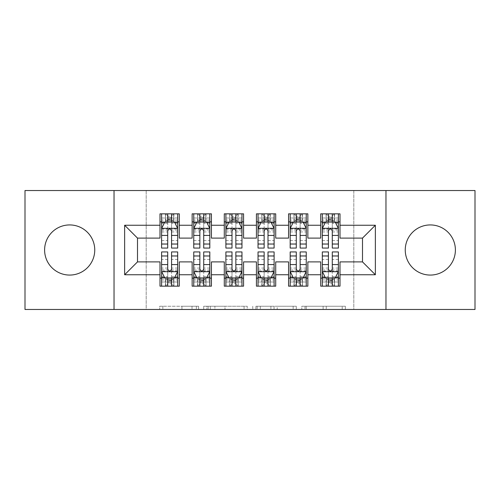 <?xml version="1.0" encoding="UTF-8"?>
<svg xmlns="http://www.w3.org/2000/svg" width="500" height="500" viewBox="0 0 500 500"><rect width="100%" height="100%" fill="white"/><g stroke="black" fill="none" stroke-linecap="round" stroke-linejoin="round"><path stroke-width="0.38" stroke-dasharray="2.5 1.88" d="M198.575 309.462L162.844 309.462L198.575 309.462L198.575 306.25L181.931 306.25L181.931 309.462L181.931 306.25L198.575 306.25L198.575 309.462L198.575 306.25L181.931 306.25L181.931 309.462L181.931 306.25L198.575 306.25L162.844 306.25L198.575 306.25M430.319 224.931A25.069 25.069 0 0 0 405.25 250A25.069 25.069 0 0 0 430.319 275.069A25.069 25.069 0 0 0 455.394 250A25.069 25.069 0 0 0 430.319 224.931M69.681 224.931A25.069 25.069 0 0 0 44.606 250A25.069 25.069 0 0 0 69.681 275.069A25.069 25.069 0 0 0 94.75 250A25.069 25.069 0 0 0 69.681 224.931M342.206 309.462L304.975 309.462L342.206 309.462L342.206 306.25L326.275 306.25L345.363 306.25L345.363 309.462L345.363 306.25L304.975 306.25L345.363 306.25L345.363 309.462L345.363 306.25L342.206 306.25L342.206 309.462M323.119 309.462L306.238 309.462L323.119 309.462L323.119 306.25L326.275 306.25L323.119 306.25L323.119 309.462L323.119 306.25L306.238 306.25L306.238 309.462L306.238 306.25L323.119 306.25L323.119 309.462M301.819 309.462L304.975 309.462L301.819 309.462L301.819 306.25L304.975 306.25L301.819 306.25L301.819 309.462M159.688 309.462L162.844 309.462L159.688 309.462L159.688 306.25L162.844 306.25L159.688 306.25L159.688 309.462M353.819 309.462L146.181 309.462L146.181 190.538L353.819 190.538L353.819 309.462L475 309.462L475 190.538L353.819 190.538L353.819 309.462M25 309.462L146.181 309.462L146.181 190.538L25 190.538L25 309.462M247.237 309.462L244.081 309.462L247.237 309.462L247.237 306.25L247.237 309.462M206.856 309.462L244.081 309.462L203.7 309.462L206.856 309.462L206.856 306.25L247.237 306.25L203.7 306.25L203.7 309.462L203.7 306.25L206.856 306.25L206.856 309.462M255.919 309.462L296.3 309.462L252.763 309.462L255.919 309.462L255.919 306.25L296.3 306.25L296.3 309.462L296.3 306.25L277.213 306.25L277.213 309.462M307.856 278.125L307.856 286.163L288.569 286.163L288.569 278.125L307.856 278.125L307.856 261.894L320.712 261.894L320.712 278.125L340 278.125L340 261.894L362.5 261.894L362.5 238.106L340 238.106L340 213.837L320.712 213.837L320.712 221.875L340 221.875M288.569 213.837L307.856 213.837L307.856 221.875L288.569 221.875L288.569 213.837M243.569 278.125L243.569 286.163L224.288 286.163L224.288 278.125L243.569 278.125L243.569 261.894L256.431 261.894L256.431 278.125L275.712 278.125L275.712 261.894L288.569 261.894L288.569 278.125M224.288 213.837L243.569 213.837L243.569 221.875L224.288 221.875L224.288 213.837M179.288 278.125L179.288 286.163L160 286.163L160 278.125L179.288 278.125L179.288 261.894L192.144 261.894L192.144 278.125L211.431 278.125L211.431 261.894L224.288 261.894L224.288 278.125M160 213.837L179.288 213.837L179.288 221.875L160 221.875L160 213.837M192.144 213.837L211.431 213.837L211.431 221.875L192.144 221.875L192.144 213.837M211.431 278.125L211.431 286.163L192.144 286.163L192.144 278.125M256.431 213.837L275.712 213.837L275.712 221.875L256.431 221.875L256.431 213.837M275.712 278.125L275.712 286.163L256.431 286.163L256.431 278.125M340 278.125L340 286.163L320.712 286.163L320.712 278.125M320.712 221.875L320.712 238.106L307.856 238.106L307.856 221.875M288.569 221.875L288.569 238.106L275.712 238.106L275.712 221.875M256.431 221.875L256.431 238.106L243.569 238.106L243.569 221.875M224.288 221.875L224.288 238.106L211.431 238.106L211.431 221.875M160 221.875L160 238.106L137.5 238.106L137.5 261.894L160 261.894L160 278.125M192.144 221.875L192.144 238.106L179.288 238.106L179.288 221.875M328.431 221.875L338.394 221.875L338.394 213.837L328.431 213.837L328.431 218.019L322.319 218.019L322.319 221.875L322.319 213.837L328.431 213.837M296.288 221.875L306.25 221.875L306.25 213.837L296.288 213.837L296.288 218.019L290.181 218.019L290.181 221.875L290.181 213.837L296.288 213.837M264.144 221.875L274.106 221.875L274.106 213.837L264.144 213.837L264.144 218.019L258.038 218.019L258.038 221.875L258.038 213.837L264.144 213.837M232 221.875L241.962 221.875L241.962 213.837L232 213.837L232 218.019L225.894 218.019L225.894 221.875L225.894 213.837L232 213.837M199.856 221.875L209.819 221.875L209.819 213.837L199.856 213.837L199.856 218.019L193.75 218.019L193.75 221.875L193.75 213.837L199.856 213.837M167.712 221.875L177.681 221.875L177.681 213.837L167.712 213.837L167.712 218.019L161.606 218.019L161.606 221.875L161.606 213.837L167.712 213.837M161.606 251.931L161.606 281.981L161.606 278.125L177.681 278.125L177.681 286.163L161.606 286.163L161.606 278.125L167.712 278.125M193.75 251.931L193.75 281.981L193.75 278.125L209.819 278.125L209.819 286.163L193.75 286.163L193.75 278.125L199.856 278.125M225.894 251.931L225.894 281.981L225.894 278.125L241.962 278.125L241.962 286.163L225.894 286.163L225.894 278.125L232 278.125M258.038 251.931L258.038 281.981L258.038 278.125L274.106 278.125L274.106 286.163L258.038 286.163L258.038 278.125L264.144 278.125M290.181 251.931L290.181 281.981L290.181 278.125L306.25 278.125L306.25 286.163L290.181 286.163L290.181 278.125L296.288 278.125M322.319 251.931L322.319 281.981L322.319 278.125L338.394 278.125L338.394 286.163L322.319 286.163L322.319 278.125L328.431 278.125M114.038 309.462L114.038 190.538M385.962 190.538L385.962 309.462M210.325 309.462L214.9 309.462L210.325 309.462L210.325 306.25L208.119 306.25L208.119 309.462L208.119 306.25L214.9 306.25L210.325 306.25L210.325 309.462M214.9 309.462L224.994 309.462L214.9 309.462L214.9 306.25L224.994 306.25L224.994 309.462L224.994 306.25L214.9 306.25L214.9 309.462M255.919 306.25L274.056 306.25L274.056 309.462L274.056 306.25L270.9 306.25L274.056 306.25L274.056 309.462L274.056 306.25L277.213 306.25M257.175 306.25L257.175 309.462L257.175 306.25M252.763 306.25L252.763 309.462L252.763 306.25M161.606 228.463L161.606 243.894L161.606 228.463L164.819 222.037L174.462 222.037L177.681 228.463L177.681 243.894L177.681 228.463M161.606 248.069L161.606 218.019L177.681 218.019L177.681 221.875L171.569 221.875M177.681 248.069L177.681 218.019L171.569 218.019L171.569 213.837M167.712 248.069L167.712 230.081L161.606 230.081M161.606 228.962L167.712 228.962L167.712 243.894L167.712 230.875C169 228.438 170.281 228.438 171.569 230.875L171.569 243.894L171.569 228.962L177.681 228.962M161.606 221.875L173.663 221.875L173.663 213.837L177.681 213.837M171.25 216.25L171.25 219.462L168.038 219.462L168.038 216.25L171.25 216.25L173.663 213.837L173.663 221.875L173.663 213.837L165.625 213.837L165.625 221.875L165.394 213.837L165.394 221.875M161.606 213.837L165.394 213.837M167.712 218.019L167.712 230.081M177.681 230.081L171.569 230.081L171.569 218.019M167.712 228.962L167.712 222.037M171.569 222.037L171.569 228.962M171.569 230.081L171.569 248.069M171.25 219.462L173.663 221.875L177.681 221.875M168.038 219.462L165.625 221.875M168.038 216.25L165.625 213.837M171.569 278.125L177.681 278.125L177.681 281.981L171.569 281.981L171.569 286.163M177.681 271.537L177.681 256.106L177.681 271.537L174.462 277.962L164.819 277.962L161.606 271.537L161.606 256.106L161.606 271.537M177.681 251.931L177.681 281.981L161.606 281.981L167.712 281.981L167.712 286.163M171.569 251.931L171.569 269.919L177.681 269.919M177.681 271.038L171.569 271.038L171.569 256.106L171.569 269.125C170.287 271.562 169 271.562 167.712 269.125L167.712 256.106L167.712 271.038L161.606 271.038M177.681 278.125L165.625 278.125L165.625 286.163L161.606 286.163M168.038 283.75L168.038 280.538L171.25 280.538L171.25 283.75L168.038 283.75L165.625 286.163L165.625 278.125L165.625 286.163L173.663 286.163L173.663 278.125L173.894 286.163L173.894 278.125M177.681 286.163L173.894 286.163M171.569 281.981L171.569 269.919M161.606 269.919L167.712 269.919L167.712 281.981M171.569 271.038L171.569 277.962M167.712 277.962L167.712 271.038M167.712 269.919L167.712 251.931M168.038 280.538L165.625 278.125L161.606 278.125M171.25 280.538L173.663 278.125M171.25 283.75L173.663 286.163M193.75 228.463L193.75 243.894L193.75 228.463L196.962 222.037L206.606 222.037L209.819 228.463L209.819 243.894L209.819 228.463M193.75 248.069L193.75 218.019L209.819 218.019L209.819 221.875L203.713 221.875M209.819 248.069L209.819 218.019L203.713 218.019L203.713 213.837M199.856 248.069L199.856 230.081L193.75 230.081M193.75 228.962L199.856 228.962L199.856 243.894L199.856 230.875C201.137 228.438 202.425 228.438 203.713 230.875L203.713 243.894L203.713 228.962L209.819 228.962M193.75 221.875L205.806 221.875L205.806 213.837L209.819 213.837M203.394 216.25L203.394 219.462L200.181 219.462L200.181 216.25L203.394 216.25L205.806 213.837L205.806 221.875L205.806 213.837L197.769 213.837L197.769 221.875L197.537 213.837L197.537 221.875M193.75 213.837L197.537 213.837M199.856 218.019L199.856 230.081M209.819 230.081L203.713 230.081L203.713 218.019M199.856 228.962L199.856 222.037M203.713 222.037L203.713 228.962M203.713 230.081L203.713 248.069M203.394 219.462L205.806 221.875L209.819 221.875M200.181 219.462L197.769 221.875M200.181 216.25L197.769 213.837M225.894 228.463L225.894 243.894L225.894 228.463L229.106 222.037L238.75 222.037L241.962 228.463L241.962 243.894L241.962 228.463M225.894 248.069L225.894 218.019L241.962 218.019L241.962 221.875L235.856 221.875M241.962 248.069L241.962 218.019L235.856 218.019L235.856 213.837M232 248.069L232 230.081L225.894 230.081M225.894 228.962L232 228.962L232 243.894L232 230.875C233.281 228.438 234.569 228.438 235.856 230.875L235.856 243.894L235.856 228.962L241.962 228.962M225.894 221.875L237.944 221.875L237.944 213.837L241.962 213.837M235.538 216.25L235.538 219.462L232.319 219.462L232.319 216.25L235.538 216.25L237.944 213.837L237.944 221.875L237.944 213.837L229.913 213.837L229.913 221.875L229.681 213.837L229.681 221.875M225.894 213.837L229.681 213.837M232 218.019L232 230.081M241.962 230.081L235.856 230.081L235.856 218.019M232 228.962L232 222.037M235.856 222.037L235.856 228.962M235.856 230.081L235.856 248.069M235.538 219.462L237.944 221.875L241.962 221.875M232.319 219.462L229.913 221.875M232.319 216.25L229.913 213.837M203.713 278.125L209.819 278.125L209.819 281.981L203.713 281.981L203.713 286.163M209.819 271.537L209.819 256.106L209.819 271.537L206.606 277.962L196.962 277.962L193.75 271.537L193.75 256.106L193.75 271.537M209.819 251.931L209.819 281.981L193.75 281.981L199.856 281.981L199.856 286.163M203.713 251.931L203.713 269.919L209.819 269.919M209.819 271.038L203.713 271.038L203.713 256.106L203.713 269.125C202.431 271.562 201.144 271.562 199.856 269.125L199.856 256.106L199.856 271.038L193.75 271.038M209.819 278.125L197.769 278.125L197.769 286.163L193.75 286.163M200.181 283.75L200.181 280.538L203.394 280.538L203.394 283.75L200.181 283.75L197.769 286.163L197.769 278.125L197.769 286.163L205.806 286.163L205.806 278.125L206.038 286.163L206.038 278.125M209.819 286.163L206.038 286.163M203.713 281.981L203.713 269.919M193.75 269.919L199.856 269.919L199.856 281.981M203.713 271.038L203.713 277.962M199.856 277.962L199.856 271.038M199.856 269.919L199.856 251.931M200.181 280.538L197.769 278.125L193.75 278.125M203.394 280.538L205.806 278.125M203.394 283.75L205.806 286.163M235.856 278.125L241.962 278.125L241.962 281.981L235.856 281.981L235.856 286.163M241.962 271.537L241.962 256.106L241.962 271.537L238.75 277.962L229.106 277.962L225.894 271.537L225.894 256.106L225.894 271.537M241.962 251.931L241.962 281.981L225.894 281.981L232 281.981L232 286.163M235.856 251.931L235.856 269.919L241.962 269.919M241.962 271.038L235.856 271.038L235.856 256.106L235.856 269.125C234.575 271.562 233.287 271.562 232 269.125L232 256.106L232 271.038L225.894 271.038M241.962 278.125L229.913 278.125L229.913 286.163L225.894 286.163M232.319 283.75L232.319 280.538L235.538 280.538L235.538 283.75L232.319 283.75L229.913 286.163L229.913 278.125L229.913 286.163L237.944 286.163L237.944 278.125L238.181 286.163L238.181 278.125M241.962 286.163L238.181 286.163M235.856 281.981L235.856 269.919M225.894 269.919L232 269.919L232 281.981M235.856 271.038L235.856 277.962M232 277.962L232 271.038M232 269.919L232 251.931M232.319 280.538L229.913 278.125L225.894 278.125M235.538 280.538L237.944 278.125M235.538 283.75L237.944 286.163M258.038 228.463L258.038 243.894L258.038 228.463L261.25 222.037L270.894 222.037L274.106 228.463L274.106 243.894L274.106 228.463M258.038 248.069L258.038 218.019L274.106 218.019L274.106 221.875L268 221.875M274.106 248.069L274.106 218.019L268 218.019L268 213.837M264.144 248.069L264.144 230.081L258.038 230.081M258.038 228.962L264.144 228.962L264.144 243.894L264.144 230.875C265.425 228.438 266.712 228.438 268 230.875L268 243.894L268 228.962L274.106 228.962M258.038 221.875L270.087 221.875L270.087 213.837L274.106 213.837M267.681 216.25L267.681 219.462L264.462 219.462L264.462 216.25L267.681 216.25L270.087 213.837L270.087 221.875L270.087 213.837L262.056 213.837L262.056 221.875L261.819 213.837L261.819 221.875M258.038 213.837L261.819 213.837M264.144 218.019L264.144 230.081M274.106 230.081L268 230.081L268 218.019M264.144 228.962L264.144 222.037M268 222.037L268 228.962M268 230.081L268 248.069M267.681 219.462L270.087 221.875L274.106 221.875M264.462 219.462L262.056 221.875M264.462 216.25L262.056 213.837M290.181 228.463L290.181 243.894L290.181 228.463L293.394 222.037L303.038 222.037L306.25 228.463L306.25 243.894L306.25 228.463M290.181 248.069L290.181 218.019L306.25 218.019L306.25 221.875L300.144 221.875M306.25 248.069L306.25 218.019L300.144 218.019L300.144 213.837M296.288 248.069L296.288 230.081L290.181 230.081M290.181 228.962L296.288 228.962L296.288 243.894L296.288 230.875C297.569 228.438 298.856 228.438 300.144 230.875L300.144 243.894L300.144 228.962L306.25 228.962M290.181 221.875L302.231 221.875L302.231 213.837L306.25 213.837M299.819 216.25L299.819 219.462L296.606 219.462L296.606 216.25L299.819 216.25L302.231 213.837L302.231 221.875L302.231 213.837L294.194 213.837L294.194 221.875L293.962 213.837L293.962 221.875M290.181 213.837L293.962 213.837M296.288 218.019L296.288 230.081M306.25 230.081L300.144 230.081L300.144 218.019M296.288 228.962L296.288 222.037M300.144 222.037L300.144 228.962M300.144 230.081L300.144 248.069M299.819 219.462L302.231 221.875L306.25 221.875M296.606 219.462L294.194 221.875M296.606 216.25L294.194 213.837M268 278.125L274.106 278.125L274.106 281.981L268 281.981L268 286.163M274.106 271.537L274.106 256.106L274.106 271.537L270.894 277.962L261.25 277.962L258.038 271.537L258.038 256.106L258.038 271.537M274.106 251.931L274.106 281.981L258.038 281.981L264.144 281.981L264.144 286.163M268 251.931L268 269.919L274.106 269.919M274.106 271.038L268 271.038L268 256.106L268 269.125C266.719 271.562 265.431 271.562 264.144 269.125L264.144 256.106L264.144 271.038L258.038 271.038M274.106 278.125L262.056 278.125L262.056 286.163L258.038 286.163M264.462 283.75L264.462 280.538L267.681 280.538L267.681 283.75L264.462 283.75L262.056 286.163L262.056 278.125L262.056 286.163L270.087 286.163L270.087 278.125L270.319 286.163L270.319 278.125M274.106 286.163L270.319 286.163M268 281.981L268 269.919M258.038 269.919L264.144 269.919L264.144 281.981M268 271.038L268 277.962M264.144 277.962L264.144 271.038M264.144 269.919L264.144 251.931M264.462 280.538L262.056 278.125L258.038 278.125M267.681 280.538L270.087 278.125M267.681 283.75L270.087 286.163M300.144 278.125L306.25 278.125L306.25 281.981L300.144 281.981L300.144 286.163M306.25 271.537L306.25 256.106L306.25 271.537L303.038 277.962L293.394 277.962L290.181 271.537L290.181 256.106L290.181 271.537M306.25 251.931L306.25 281.981L290.181 281.981L296.288 281.981L296.288 286.163M300.144 251.931L300.144 269.919L306.25 269.919M306.25 271.038L300.144 271.038L300.144 256.106L300.144 269.125C298.863 271.562 297.575 271.562 296.288 269.125L296.288 256.106L296.288 271.038L290.181 271.038M306.25 278.125L294.194 278.125L294.194 286.163L290.181 286.163M296.606 283.75L296.606 280.538L299.819 280.538L299.819 283.75L296.606 283.75L294.194 286.163L294.194 278.125L294.194 286.163L302.231 286.163L302.231 278.125L302.462 286.163L302.462 278.125M306.25 286.163L302.462 286.163M300.144 281.981L300.144 269.919M290.181 269.919L296.288 269.919L296.288 281.981M300.144 271.038L300.144 277.962M296.288 277.962L296.288 271.038M296.288 269.919L296.288 251.931M296.606 280.538L294.194 278.125L290.181 278.125M299.819 280.538L302.231 278.125M299.819 283.75L302.231 286.163M322.319 228.463L322.319 243.894L322.319 228.463L325.538 222.037L335.181 222.037L338.394 228.463L338.394 243.894L338.394 228.463M322.319 248.069L322.319 218.019L338.394 218.019L338.394 221.875L332.287 221.875M338.394 248.069L338.394 218.019L332.287 218.019L332.287 213.837M328.431 248.069L328.431 230.081L322.319 230.081M322.319 228.962L328.431 228.962L328.431 243.894L328.431 230.875C329.712 228.438 331 228.438 332.287 230.875L332.287 243.894L332.287 228.962L338.394 228.962M322.319 221.875L334.375 221.875L334.375 213.837L338.394 213.837M331.962 216.25L331.962 219.462L328.75 219.462L328.75 216.25L331.962 216.25L334.375 213.837L334.375 221.875L334.375 213.837L326.337 213.837L326.337 221.875L326.106 213.837L326.106 221.875M322.319 213.837L326.106 213.837M328.431 218.019L328.431 230.081M338.394 230.081L332.287 230.081L332.287 218.019M328.431 228.962L328.431 222.037M332.287 222.037L332.287 228.962M332.287 230.081L332.287 248.069M331.962 219.462L334.375 221.875L338.394 221.875M328.75 219.462L326.337 221.875M328.75 216.25L326.337 213.837M332.287 278.125L338.394 278.125L338.394 281.981L332.287 281.981L332.287 286.163M338.394 271.537L338.394 256.106L338.394 271.537L335.181 277.962L325.538 277.962L322.319 271.537L322.319 256.106L322.319 271.537M338.394 251.931L338.394 281.981L322.319 281.981L328.431 281.981L328.431 286.163M332.287 251.931L332.287 269.919L338.394 269.919M338.394 271.038L332.287 271.038L332.287 256.106L332.287 269.125C331 271.562 329.719 271.562 328.431 269.125L328.431 256.106L328.431 271.038L322.319 271.038M338.394 278.125L326.337 278.125L326.337 286.163L322.319 286.163M328.75 283.75L328.75 280.538L331.962 280.538L331.962 283.75L328.75 283.75L326.337 286.163L326.337 278.125L326.337 286.163L334.375 286.163L334.375 278.125L334.606 286.163L334.606 278.125M338.394 286.163L334.606 286.163M332.287 281.981L332.287 269.919M322.319 269.919L328.431 269.919L328.431 281.981M332.287 271.038L332.287 277.962M328.431 277.962L328.431 271.038M328.431 269.919L328.431 251.931M328.75 280.538L326.337 278.125L322.319 278.125M331.962 280.538L334.375 278.125M331.962 283.75L334.375 286.163M196.363 306.25L196.363 309.462L196.363 306.25M192.025 306.25L192.025 309.462L192.025 306.25M162.844 306.25L162.844 309.462L162.844 306.25M244.081 306.25L244.081 309.462L244.081 306.25M293.144 306.25L293.144 309.462L293.144 306.25M270.9 306.25L270.9 309.462L270.9 306.25M260.331 306.25L260.331 309.462L260.331 306.25M326.275 306.25L326.275 309.462L326.275 306.25M304.975 306.25L304.975 309.462L304.975 306.25M161.688 228.306L177.6 228.306M161.606 240.55L167.712 240.55M167.712 223.544L161.606 223.544M177.681 223.544L171.569 223.544M164.631 222.419L167.712 222.419M171.569 222.419L174.656 222.419M171.569 240.55L177.681 240.55M161.606 231.931L167.712 231.931M171.569 231.931L177.681 231.931M177.681 220.062L171.569 220.062M167.712 220.062L161.606 220.062M173.894 213.837L173.894 221.875M177.6 271.694L161.688 271.694M177.681 259.45L171.569 259.45M171.569 276.456L177.681 276.456M161.606 276.456L167.712 276.456M174.656 277.581L171.569 277.581M167.712 277.581L164.631 277.581M167.712 259.45L161.606 259.45M177.681 268.069L171.569 268.069M167.712 268.069L161.606 268.069M161.606 279.938L167.712 279.938M171.569 279.938L177.681 279.938M165.394 286.163L165.394 278.125M193.831 228.306L209.744 228.306M193.75 240.55L199.856 240.55M199.856 223.544L193.75 223.544M209.819 223.544L203.713 223.544M196.769 222.419L199.856 222.419M203.713 222.419L206.8 222.419M203.713 240.55L209.819 240.55M193.75 231.931L199.856 231.931M203.713 231.931L209.819 231.931M209.819 220.062L203.713 220.062M199.856 220.062L193.75 220.062M206.038 213.837L206.038 221.875M225.975 228.306L241.881 228.306M225.894 240.55L232 240.55M232 223.544L225.894 223.544M241.962 223.544L235.856 223.544M228.912 222.419L232 222.419M235.856 222.419L238.944 222.419M235.856 240.55L241.962 240.55M225.894 231.931L232 231.931M235.856 231.931L241.962 231.931M241.962 220.062L235.856 220.062M232 220.062L225.894 220.062M238.181 213.837L238.181 221.875M209.744 271.694L193.831 271.694M209.819 259.45L203.713 259.45M203.713 276.456L209.819 276.456M193.75 276.456L199.856 276.456M206.8 277.581L203.713 277.581M199.856 277.581L196.769 277.581M199.856 259.45L193.75 259.45M209.819 268.069L203.713 268.069M199.856 268.069L193.75 268.069M193.75 279.938L199.856 279.938M203.713 279.938L209.819 279.938M197.537 286.163L197.537 278.125M241.881 271.694L225.975 271.694M241.962 259.45L235.856 259.45M235.856 276.456L241.962 276.456M225.894 276.456L232 276.456M238.944 277.581L235.856 277.581M232 277.581L228.912 277.581M232 259.45L225.894 259.45M241.962 268.069L235.856 268.069M232 268.069L225.894 268.069M225.894 279.938L232 279.938M235.856 279.938L241.962 279.938M229.681 286.163L229.681 278.125M258.119 228.306L274.025 228.306M258.038 240.55L264.144 240.55M264.144 223.544L258.038 223.544M274.106 223.544L268 223.544M261.056 222.419L264.144 222.419M268 222.419L271.087 222.419M268 240.55L274.106 240.55M258.038 231.931L264.144 231.931M268 231.931L274.106 231.931M274.106 220.062L268 220.062M264.144 220.062L258.038 220.062M270.319 213.837L270.319 221.875M290.256 228.306L306.169 228.306M290.181 240.55L296.288 240.55M296.288 223.544L290.181 223.544M306.25 223.544L300.144 223.544M293.2 222.419L296.288 222.419M300.144 222.419L303.231 222.419M300.144 240.55L306.25 240.55M290.181 231.931L296.288 231.931M300.144 231.931L306.25 231.931M306.25 220.062L300.144 220.062M296.288 220.062L290.181 220.062M302.462 213.837L302.462 221.875M274.025 271.694L258.119 271.694M274.106 259.45L268 259.45M268 276.456L274.106 276.456M258.038 276.456L264.144 276.456M271.087 277.581L268 277.581M264.144 277.581L261.056 277.581M264.144 259.45L258.038 259.45M274.106 268.069L268 268.069M264.144 268.069L258.038 268.069M258.038 279.938L264.144 279.938M268 279.938L274.106 279.938M261.819 286.163L261.819 278.125M306.169 271.694L290.256 271.694M306.25 259.45L300.144 259.45M300.144 276.456L306.25 276.456M290.181 276.456L296.288 276.456M303.231 277.581L300.144 277.581M296.288 277.581L293.2 277.581M296.288 259.45L290.181 259.45M306.25 268.069L300.144 268.069M296.288 268.069L290.181 268.069M290.181 279.938L296.288 279.938M300.144 279.938L306.25 279.938M293.962 286.163L293.962 278.125M322.4 228.306L338.312 228.306M322.319 240.55L328.431 240.55M328.431 223.544L322.319 223.544M338.394 223.544L332.287 223.544M325.344 222.419L328.431 222.419M332.287 222.419L335.369 222.419M332.287 240.55L338.394 240.55M322.319 231.931L328.431 231.931M332.287 231.931L338.394 231.931M338.394 220.062L332.287 220.062M328.431 220.062L322.319 220.062M334.606 213.837L334.606 221.875M338.312 271.694L322.4 271.694M338.394 259.45L332.287 259.45M332.287 276.456L338.394 276.456M322.319 276.456L328.431 276.456M335.369 277.581L332.287 277.581M328.431 277.581L325.344 277.581M328.431 259.45L322.319 259.45M338.394 268.069L332.287 268.069M328.431 268.069L322.319 268.069M322.319 279.938L328.431 279.938M332.287 279.938L338.394 279.938M326.106 286.163L326.106 278.125M161.606 243.894L167.712 243.894M171.569 243.894L177.681 243.894M177.681 256.106L171.569 256.106M167.712 256.106L161.606 256.106M193.75 243.894L199.856 243.894M203.713 243.894L209.819 243.894M225.894 243.894L232 243.894M235.856 243.894L241.962 243.894M209.819 256.106L203.713 256.106M199.856 256.106L193.75 256.106M241.962 256.106L235.856 256.106M232 256.106L225.894 256.106M258.038 243.894L264.144 243.894M268 243.894L274.106 243.894M290.181 243.894L296.288 243.894M300.144 243.894L306.25 243.894M274.106 256.106L268 256.106M264.144 256.106L258.038 256.106M306.25 256.106L300.144 256.106M296.288 256.106L290.181 256.106M322.319 243.894L328.431 243.894M332.287 243.894L338.394 243.894M338.394 256.106L332.287 256.106M328.431 256.106L322.319 256.106"/><path stroke-width="0.75" d="M430.319 224.931A25.069 25.069 0 0 0 405.25 250A25.069 25.069 0 0 0 430.319 275.069A25.069 25.069 0 0 0 455.394 250A25.069 25.069 0 0 0 430.319 224.931M69.681 224.931A25.069 25.069 0 0 0 44.606 250A25.069 25.069 0 0 0 69.681 275.069A25.069 25.069 0 0 0 94.75 250A25.069 25.069 0 0 0 69.681 224.931M385.962 309.462L475 309.462L475 190.538L385.962 190.538L385.962 309.462L114.038 309.462L114.038 190.538L25 190.538L25 309.462L114.038 309.462M385.962 190.538L114.038 190.538M124.644 274.75L124.644 225.25L160 225.25L160 238.106L137.5 238.106L137.5 261.894L124.644 274.75L160 274.75L160 286.163L179.288 286.163L179.288 274.75L192.144 274.75L192.144 286.163L211.431 286.163L211.431 274.75L224.288 274.75L224.288 286.163L243.569 286.163L243.569 274.75L256.431 274.75L256.431 286.163L275.712 286.163L275.712 274.75L288.569 274.75L288.569 286.163L307.856 286.163L307.856 274.75L320.712 274.75L320.712 286.163L340 286.163L340 261.894L362.5 261.894L362.5 238.106L340 238.106L340 225.25L375.356 225.25L375.356 274.75L340 274.75M340 225.25L340 213.837L320.712 213.837L320.712 225.25L307.856 225.25L307.856 213.837L288.569 213.837L288.569 225.25L275.712 225.25L275.712 213.837L256.431 213.837L256.431 225.25L243.569 225.25L243.569 213.837L224.288 213.837L224.288 225.25L211.431 225.25L211.431 213.837L192.144 213.837L192.144 225.25L179.288 225.25L179.288 213.837L160 213.837L160 225.25M307.856 274.75L307.856 261.894L320.712 261.894L320.712 274.75M375.356 225.25L362.5 238.106M275.712 274.75L275.712 261.894L288.569 261.894L288.569 274.75M320.712 225.25L320.712 238.106L307.856 238.106L307.856 225.25M243.569 274.75L243.569 261.894L256.431 261.894L256.431 274.75M288.569 225.25L288.569 238.106L275.712 238.106L275.712 225.25M211.431 274.75L211.431 261.894L224.288 261.894L224.288 274.75M256.431 225.25L256.431 238.106L243.569 238.106L243.569 225.25M179.288 274.75L179.288 261.894L192.144 261.894L192.144 274.75M224.288 225.25L224.288 238.106L211.431 238.106L211.431 225.25M137.5 261.894L160 261.894L160 274.75M192.144 225.25L192.144 238.106L179.288 238.106L179.288 225.25M320.712 221.875L322.319 221.875M338.394 221.875L340 221.875M288.569 221.875L290.181 221.875M306.25 221.875L307.856 221.875M256.431 221.875L258.038 221.875M274.106 221.875L275.712 221.875M224.288 221.875L225.894 221.875M241.962 221.875L243.569 221.875M192.144 221.875L193.75 221.875M209.819 221.875L211.431 221.875M160 221.875L161.606 221.875M177.681 221.875L179.288 221.875M160 278.125L161.606 278.125M177.681 278.125L179.288 278.125M192.144 278.125L193.75 278.125M209.819 278.125L211.431 278.125M224.288 278.125L225.894 278.125M241.962 278.125L243.569 278.125M256.431 278.125L258.038 278.125M274.106 278.125L275.712 278.125M288.569 278.125L290.181 278.125M306.25 278.125L307.856 278.125M320.712 278.125L322.319 278.125M338.394 278.125L340 278.125M124.644 225.25L137.5 238.106M362.5 261.894L375.356 274.75M171.569 218.019L167.712 218.019M177.681 244.044L171.569 244.044L171.569 248.069L177.681 248.069L177.681 228.463L174.462 222.037L164.819 222.037L161.606 228.463L161.606 248.069L167.712 248.069L167.712 244.044L161.606 244.044M161.606 228.463L161.606 213.837M177.681 228.463L177.681 213.837M167.712 222.037L167.712 213.837M171.569 213.837L171.569 222.037M171.569 244.044L171.569 230.875C170.287 228.4 169 228.4 167.712 230.875L167.712 244.044M171.569 221.875L167.712 221.875M167.712 281.981L171.569 281.981M161.606 255.956L167.712 255.956L167.712 251.931L161.606 251.931L161.606 271.537L164.819 277.962L174.462 277.962L177.681 271.537L177.681 251.931L171.569 251.931L171.569 255.956L177.681 255.956M177.681 271.537L177.681 286.163M161.606 271.537L161.606 286.163M171.569 277.962L171.569 286.163M167.712 286.163L167.712 277.962M167.712 255.956L167.712 269.125C169 271.6 170.281 271.6 171.569 269.125L171.569 255.956M167.712 278.125L171.569 278.125M203.713 218.019L199.856 218.019M209.819 244.044L203.713 244.044L203.713 248.069L209.819 248.069L209.819 228.463L206.606 222.037L196.962 222.037L193.75 228.463L193.75 248.069L199.856 248.069L199.856 244.044L193.75 244.044M193.75 228.463L193.75 213.837M209.819 228.463L209.819 213.837M199.856 222.037L199.856 213.837M203.713 213.837L203.713 222.037M203.713 244.044L203.713 230.875C202.431 228.4 201.144 228.4 199.856 230.875L199.856 244.044M203.713 221.875L199.856 221.875M235.856 218.019L232 218.019M241.962 244.044L235.856 244.044L235.856 248.069L241.962 248.069L241.962 228.463L238.75 222.037L229.106 222.037L225.894 228.463L225.894 248.069L232 248.069L232 244.044L225.894 244.044M225.894 228.463L225.894 213.837M241.962 228.463L241.962 213.837M232 222.037L232 213.837M235.856 213.837L235.856 222.037M235.856 244.044L235.856 230.875C234.575 228.4 233.287 228.4 232 230.875L232 244.044M235.856 221.875L232 221.875M199.856 281.981L203.713 281.981M193.75 255.956L199.856 255.956L199.856 251.931L193.75 251.931L193.75 271.537L196.962 277.962L206.606 277.962L209.819 271.537L209.819 251.931L203.713 251.931L203.713 255.956L209.819 255.956M209.819 271.537L209.819 286.163M193.75 271.537L193.75 286.163M203.713 277.962L203.713 286.163M199.856 286.163L199.856 277.962M199.856 255.956L199.856 269.125C201.144 271.6 202.425 271.6 203.713 269.125L203.713 255.956M199.856 278.125L203.713 278.125M232 281.981L235.856 281.981M225.894 255.956L232 255.956L232 251.931L225.894 251.931L225.894 271.537L229.106 277.962L238.75 277.962L241.962 271.537L241.962 251.931L235.856 251.931L235.856 255.956L241.962 255.956M241.962 271.537L241.962 286.163M225.894 271.537L225.894 286.163M235.856 277.962L235.856 286.163M232 286.163L232 277.962M232 255.956L232 269.125C233.281 271.6 234.569 271.6 235.856 269.125L235.856 255.956M232 278.125L235.856 278.125M268 218.019L264.144 218.019M274.106 244.044L268 244.044L268 248.069L274.106 248.069L274.106 228.463L270.894 222.037L261.25 222.037L258.038 228.463L258.038 248.069L264.144 248.069L264.144 244.044L258.038 244.044M258.038 228.463L258.038 213.837M274.106 228.463L274.106 213.837M264.144 222.037L264.144 213.837M268 213.837L268 222.037M268 244.044L268 230.875C266.719 228.4 265.431 228.4 264.144 230.875L264.144 244.044M268 221.875L264.144 221.875M300.144 218.019L296.288 218.019M306.25 244.044L300.144 244.044L300.144 248.069L306.25 248.069L306.25 228.463L303.038 222.037L293.394 222.037L290.181 228.463L290.181 248.069L296.288 248.069L296.288 244.044L290.181 244.044M290.181 228.463L290.181 213.837M306.25 228.463L306.25 213.837M296.288 222.037L296.288 213.837M300.144 213.837L300.144 222.037M300.144 244.044L300.144 230.875C298.856 228.4 297.575 228.4 296.288 230.875L296.288 244.044M300.144 221.875L296.288 221.875M264.144 281.981L268 281.981M258.038 255.956L264.144 255.956L264.144 251.931L258.038 251.931L258.038 271.537L261.25 277.962L270.894 277.962L274.106 271.537L274.106 251.931L268 251.931L268 255.956L274.106 255.956M274.106 271.537L274.106 286.163M258.038 271.537L258.038 286.163M268 277.962L268 286.163M264.144 286.163L264.144 277.962M264.144 255.956L264.144 269.125C265.425 271.6 266.712 271.6 268 269.125L268 255.956M264.144 278.125L268 278.125M296.288 281.981L300.144 281.981M290.181 255.956L296.288 255.956L296.288 251.931L290.181 251.931L290.181 271.537L293.394 277.962L303.038 277.962L306.25 271.537L306.25 251.931L300.144 251.931L300.144 255.956L306.25 255.956M306.25 271.537L306.25 286.163M290.181 271.537L290.181 286.163M300.144 277.962L300.144 286.163M296.288 286.163L296.288 277.962M296.288 255.956L296.288 269.125C297.569 271.6 298.856 271.6 300.144 269.125L300.144 255.956M296.288 278.125L300.144 278.125M332.287 218.019L328.431 218.019M338.394 244.044L332.287 244.044L332.287 248.069L338.394 248.069L338.394 228.463L335.181 222.037L325.538 222.037L322.319 228.463L322.319 248.069L328.431 248.069L328.431 244.044L322.319 244.044M322.319 228.463L322.319 213.837M338.394 228.463L338.394 213.837M328.431 222.037L328.431 213.837M332.287 213.837L332.287 222.037M332.287 244.044L332.287 230.875C331 228.4 329.719 228.4 328.431 230.875L328.431 244.044M332.287 221.875L328.431 221.875M328.431 281.981L332.287 281.981M322.319 255.956L328.431 255.956L328.431 251.931L322.319 251.931L322.319 271.537L325.538 277.962L335.181 277.962L338.394 271.537L338.394 251.931L332.287 251.931L332.287 255.956L338.394 255.956M338.394 271.537L338.394 286.163M322.319 271.537L322.319 286.163M332.287 277.962L332.287 286.163M328.431 286.163L328.431 277.962M328.431 255.956L328.431 269.125C329.712 271.6 331 271.6 332.287 269.125L332.287 255.956M328.431 278.125L332.287 278.125M177.6 228.306L161.688 228.306M161.606 222.419L164.631 222.419M174.656 222.419L177.681 222.419M167.712 235.425L161.606 235.425M177.681 235.425L171.569 235.425M171.569 220.062L167.712 220.062M161.688 271.694L177.6 271.694M177.681 277.581L174.656 277.581M164.631 277.581L161.606 277.581M171.569 264.575L177.681 264.575M161.606 264.575L167.712 264.575M167.712 279.938L171.569 279.938M209.744 228.306L193.831 228.306M193.75 222.419L196.769 222.419M206.8 222.419L209.819 222.419M199.856 235.425L193.75 235.425M209.819 235.425L203.713 235.425M203.713 220.062L199.856 220.062M241.881 228.306L225.975 228.306M225.894 222.419L228.912 222.419M238.944 222.419L241.962 222.419M232 235.425L225.894 235.425M241.962 235.425L235.856 235.425M235.856 220.062L232 220.062M193.831 271.694L209.744 271.694M209.819 277.581L206.8 277.581M196.769 277.581L193.75 277.581M203.713 264.575L209.819 264.575M193.75 264.575L199.856 264.575M199.856 279.938L203.713 279.938M225.975 271.694L241.881 271.694M241.962 277.581L238.944 277.581M228.912 277.581L225.894 277.581M235.856 264.575L241.962 264.575M225.894 264.575L232 264.575M232 279.938L235.856 279.938M274.025 228.306L258.119 228.306M258.038 222.419L261.056 222.419M271.087 222.419L274.106 222.419M264.144 235.425L258.038 235.425M274.106 235.425L268 235.425M268 220.062L264.144 220.062M306.169 228.306L290.256 228.306M290.181 222.419L293.2 222.419M303.231 222.419L306.25 222.419M296.288 235.425L290.181 235.425M306.25 235.425L300.144 235.425M300.144 220.062L296.288 220.062M258.119 271.694L274.025 271.694M274.106 277.581L271.087 277.581M261.056 277.581L258.038 277.581M268 264.575L274.106 264.575M258.038 264.575L264.144 264.575M264.144 279.938L268 279.938M290.256 271.694L306.169 271.694M306.25 277.581L303.231 277.581M293.2 277.581L290.181 277.581M300.144 264.575L306.25 264.575M290.181 264.575L296.288 264.575M296.288 279.938L300.144 279.938M338.312 228.306L322.4 228.306M322.319 222.419L325.344 222.419M335.369 222.419L338.394 222.419M328.431 235.425L322.319 235.425M338.394 235.425L332.287 235.425M332.287 220.062L328.431 220.062M322.4 271.694L338.312 271.694M338.394 277.581L335.369 277.581M325.344 277.581L322.319 277.581M332.287 264.575L338.394 264.575M322.319 264.575L328.431 264.575M328.431 279.938L332.287 279.938"/></g></svg>
